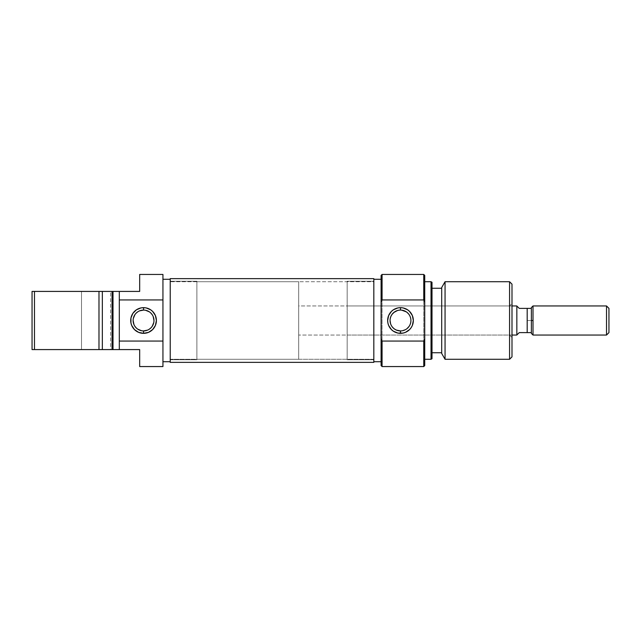 <?xml version="1.0" encoding="UTF-8"?>
<svg xmlns="http://www.w3.org/2000/svg" width="641" height="641" viewBox="0 0 641 641"><rect width="100%" height="100%" fill="white"/><g stroke="black" fill="none" stroke-linecap="round" stroke-linejoin="round"><path stroke-width="0.48" stroke-dasharray="3.21 2.4" d="M143.552 310.076A10.424 10.424 0 0 0 133.128 320.5A10.424 10.424 0 0 0 143.552 330.924A10.424 10.424 0 0 0 153.976 320.5A10.424 10.424 0 0 0 143.552 310.076L145.587 310.276M110.589 349.585L81.495 349.585L81.495 291.415L110.589 291.415L110.589 349.585L81.495 349.585L110.589 349.585L110.589 291.415L81.495 291.415L110.589 291.415L81.495 291.415L81.495 349.585L110.589 349.585M170.218 359.769L196.875 359.769L196.875 281.231L170.218 281.231L170.218 361.708L170.218 279.292L170.218 361.708L170.218 281.231L170.218 359.769L170.218 281.231L196.875 281.231L196.875 359.769L170.218 359.769M162.942 320.5L162.942 366.556L162.942 320.5M139.674 366.556L139.674 349.585L119.314 349.585L119.314 291.415L139.674 291.415L139.674 274.444M34.478 291.415L98.986 291.415L98.986 349.585L34.478 349.585L34.478 291.415L34.478 349.585L32.05 349.585L32.05 291.415L102.344 291.415L102.344 349.585L102.344 291.415L112.039 291.415L112.039 349.585L98.986 349.585L98.986 291.415L102.344 291.415L102.344 349.585L102.344 320.5L102.344 349.585L32.05 349.585L32.05 291.415L34.478 291.415M139.674 365.426L139.674 349.585L112.039 349.585L112.039 291.415L112.039 349.585L112.039 291.415L119.314 291.415L119.314 349.585L113.008 349.585L113.008 291.415L113.008 349.585L112.039 349.585L112.039 291.415L119.314 291.415L119.314 349.585L119.314 291.415L139.674 291.415L139.674 275.574M102.344 291.415L102.344 349.585L112.039 349.585L112.039 291.415L102.344 291.415M119.314 349.585L119.314 291.415L119.314 349.585M170.218 279.292L170.218 312.463L170.218 279.292M196.875 281.231L196.875 359.769L196.875 281.231M147.542 330.131L149.345 329.17M150.923 327.872L152.221 326.293M153.776 322.535L153.976 320.5M153.183 316.51L152.221 314.707M150.923 313.129L149.345 311.83M139.562 310.869L137.759 311.83M136.18 313.129L134.882 314.707M133.328 318.465L133.128 320.5M133.921 324.49L134.882 326.293M136.18 327.872L137.759 329.17M141.517 330.724L143.552 330.924M170.218 359.281L170.218 281.72L373.823 281.72L373.823 359.281L170.218 359.281L170.218 278.635L170.218 359.281L373.823 359.281L373.823 281.72L373.823 362.365L373.823 278.635L373.823 358.535L373.823 281.72L170.218 281.72L170.218 359.281M509.571 335.043L509.571 305.957L511.991 303.53L511.991 337.47L509.571 335.043L347.166 335.043L347.166 305.957L509.571 305.957L509.571 335.043L509.571 305.957L347.166 305.957L347.166 335.043L509.571 335.043L511.991 337.47L511.991 303.53L511.991 356.861L511.991 284.139L511.991 337.142L511.991 303.53L509.571 305.957L509.571 335.043M382.068 274.444L382.068 366.556L382.068 274.444M381.099 365.586L381.099 275.414L381.099 365.586M423.757 366.556L423.757 274.444L423.757 366.556M424.727 275.414L424.727 365.586L424.727 275.414M401.691 310.148L404.567 310.909M406.314 311.855L404.575 310.909M407.836 313.104L408.549 313.89M409.102 314.627L409.647 315.516M410.392 323.753L410.913 320.516L410.4 317.263M409.094 326.381L407.828 327.904M404.567 330.091L405.392 329.698M402.604 330.708L403.566 330.46M399.295 330.852L401.691 330.852M373.823 281.231L347.166 281.231L347.166 359.769L373.823 359.769L373.823 279.292L373.823 361.708L373.823 279.292L373.823 359.769L373.823 281.231L373.823 359.769L347.166 359.769L347.166 281.231L347.166 359.769L347.166 281.231L373.823 281.231M441.697 352.742L441.697 288.258L441.697 352.742M432.002 288.258L432.002 358.72L432.002 288.258M431.032 281.72L431.032 359.281L431.032 281.72M441.697 353.463L441.697 287.537L441.697 353.463M441.697 288.258L441.697 352.117L441.697 288.258M509.571 281.72L509.571 359.281L509.571 281.72M445.054 359.281L445.054 281.72L445.054 359.281M395.593 311.302L399.295 310.148M390.593 317.231L390.065 320.484L390.922 316.374L394.68 311.846M396.418 330.099L393.149 327.896L391.33 325.484M410.697 318.409L410.913 320.516L410.072 324.61M347.166 305.957L347.166 335.043L347.166 305.957M394.672 329.145L393.149 327.896M391.883 326.373L392.436 327.118M390.065 320.484L390.585 323.737M391.891 314.611L390.922 316.374M398.39 310.292L397.428 310.54M298.682 281.72L196.875 281.72L196.875 359.281L298.682 359.281L298.682 281.72L298.682 359.281L298.682 282.465L298.682 359.281L196.875 359.281L196.875 281.72L298.682 281.72M511.991 305.957L298.682 305.957L298.682 335.043L511.991 335.043L298.682 335.043L298.682 305.957L511.991 305.957M519.266 332.623L531.381 332.623L531.381 333.416L531.381 320.5L533.008 320.5L533.008 335.043L533.008 305.957L533.008 320.5L527.19 320.5L527.19 308.377L531.381 308.377L531.381 332.623L519.266 332.623L516.838 334.947L516.838 306.053L519.266 308.377L527.19 308.377L527.19 332.623L527.19 320.5L531.381 320.5L531.381 307.584L531.381 308.377L519.266 308.377M606.522 305.957L606.522 335.043L606.522 305.957M608.95 308.377L608.95 332.623L608.95 308.377M516.838 305.957L516.838 335.043L516.838 305.957M517.455 306.646L516.838 306.053L516.838 334.947L516.838 306.053L516.838 334.947L517.455 334.354M298.682 305.957L298.682 335.043L298.682 305.957M196.875 281.72L196.875 359.281L196.875 281.72"/><path stroke-width="0.96" d="M143.552 310.076L143.552 307.656A12.844 12.844 0 0 1 156.396 320.5A12.844 12.844 0 0 1 143.552 333.344L148.472 332.367L152.638 329.586L155.418 325.42L156.396 320.5L155.418 315.58L152.638 311.414L150.691 309.819L146.06 307.896L143.552 307.656L141.044 307.896L136.413 309.819L132.871 313.361L130.948 317.992L130.948 323.008L131.685 325.42L134.466 329.586L138.632 332.367L143.552 333.344L143.552 330.924A10.424 10.424 0 0 0 153.976 320.5A10.424 10.424 0 0 0 143.552 310.076A10.424 10.424 0 0 0 133.128 320.5A10.424 10.424 0 0 0 143.552 330.924L143.552 333.344A12.844 12.844 0 0 1 130.708 320.5A12.844 12.844 0 0 1 143.552 307.656L143.552 310.076A10.424 10.424 0 0 1 153.976 320.5A10.424 10.424 0 0 1 143.552 330.924A10.424 10.424 0 0 1 133.128 320.5A10.424 10.424 0 0 1 143.552 310.076L139.562 310.869M162.942 361.708L170.218 361.708L162.942 361.708M170.218 279.292L162.942 279.292L170.218 279.292M139.674 275.574L139.674 291.415L119.314 291.415L119.314 299.932L162.942 299.932L162.942 274.444L139.674 274.444L139.674 291.415L119.314 291.415L119.314 349.585L139.674 349.585L139.674 366.556L162.942 366.556L139.674 366.556M139.674 274.444L162.942 274.444L162.942 320.5L162.942 299.932L119.314 299.932L119.314 349.585L139.674 349.585L139.674 365.426M102.344 349.585L102.344 291.415L32.05 291.415L32.05 349.585L34.478 349.585L34.478 291.415L34.478 349.585L98.986 349.585L98.986 291.415L98.986 349.585L113.008 349.585L113.008 291.415L112.039 291.415L112.039 349.585L119.314 349.585L113.008 349.585L113.008 291.415L32.05 291.415L32.05 349.585L102.344 349.585L102.344 291.415L112.039 291.415L112.039 349.585L102.344 349.585M119.314 291.415L113.008 291.415L119.314 291.415M162.942 341.068L119.314 341.068L162.942 341.068L162.942 320.5L162.942 366.556L162.942 341.068M143.552 330.924L147.542 330.131M149.345 329.17L150.923 327.872M152.221 326.293L153.776 322.535M153.976 320.5L153.183 316.51M152.221 314.707L150.923 313.129M149.345 311.83L145.587 310.276M137.759 311.83L136.18 313.129M134.882 314.707L133.328 318.465M133.128 320.5L133.921 324.49M134.882 326.293L136.18 327.872M137.759 329.17L141.517 330.724M373.823 278.635L170.218 278.635L170.218 362.365L373.823 362.365L373.823 278.635L373.823 362.365L170.218 362.365L170.218 278.635L373.823 278.635M382.068 341.068L381.099 338.793L381.099 365.586L382.068 366.556L382.068 341.068L382.068 366.556L381.099 365.586L381.099 320.5L381.099 338.793L382.068 341.068L423.757 341.068L382.068 341.068M381.099 275.414L382.068 274.444L423.757 274.444L423.757 299.932L424.727 302.207L424.727 275.414L423.757 274.444L424.727 275.414L424.727 338.793L424.727 302.207L423.757 299.932L423.757 274.444L382.068 274.444L382.068 299.932L423.757 299.932L382.068 299.932L382.068 274.444L381.099 275.414L381.099 320.5L381.099 302.207L382.068 299.932L381.099 302.207L381.099 275.414M424.727 365.586L423.757 366.556L423.757 341.068L423.757 366.556L382.068 366.556L423.757 366.556L424.727 365.586L424.727 338.793L423.757 341.068L424.727 338.793L424.727 365.586M401.691 330.852L400.489 330.924A10.424 10.424 0 0 1 390.065 320.5A10.424 10.424 0 0 1 400.489 310.076L400.505 310.076A10.424 10.424 0 0 1 410.913 320.5A10.424 10.424 0 0 1 400.489 330.924A10.424 10.424 0 0 0 410.913 320.5A10.424 10.424 0 0 0 400.489 310.076L400.489 307.656A12.844 12.844 0 0 1 413.341 320.5A12.844 12.844 0 0 1 400.489 333.344L400.489 330.924L396.418 330.099L399.295 330.852M406.314 311.855L401.691 310.148M408.549 313.89L407.099 312.439M409.647 315.516L409.102 314.627M410.4 317.263L410.697 318.409M410.072 324.61L410.392 323.753M407.099 328.561L409.094 326.381M405.392 329.698L402.604 330.708M403.566 330.46L404.567 330.091M431.032 359.281L432.002 358.72L432.002 282.28L431.032 281.72L431.032 359.281L431.032 281.72L424.727 281.72L431.032 281.72L432.002 282.28L432.002 358.72L431.032 359.281L424.727 359.281L431.032 359.281M509.571 359.281L511.991 356.861L511.991 284.139L509.571 281.72L509.571 359.281L509.571 281.72L445.054 281.72L441.697 287.537L441.697 353.463L445.054 359.281L445.054 281.72L445.054 359.281L509.571 359.281L445.054 359.281L441.697 353.463L441.697 287.537L445.054 281.72L509.571 281.72L511.991 284.139L511.991 356.861L509.571 359.281M441.697 288.258L432.002 288.258L441.697 288.258M432.002 352.742L441.697 352.742L432.002 352.742M381.099 279.292L373.823 279.292L381.099 279.292M373.823 361.708L381.099 361.708L373.823 361.708M393.886 312.439L397.428 310.54M390.585 323.737L390.065 320.484M392.436 327.118L393.878 328.561M400.489 307.656L397.981 307.896L393.35 309.819L391.403 311.414L388.622 315.58L387.645 320.5L387.893 323.008L388.622 325.42L391.403 329.586L393.35 331.181L397.981 333.104L402.997 333.104L405.408 332.367L409.575 329.586L411.169 327.639L412.363 325.42L413.341 320.5L412.363 315.58L409.575 311.414L407.628 309.819L402.997 307.896L400.489 307.656L400.489 310.076A10.424 10.424 0 0 0 390.065 320.5A10.424 10.424 0 0 0 400.489 330.924L400.489 333.344A12.844 12.844 0 0 1 387.645 320.5A12.844 12.844 0 0 1 400.489 307.656M394.672 329.145L396.418 330.099M391.33 325.484L391.883 326.373M390.922 316.374L390.593 317.231M393.157 313.088L391.891 314.611M395.593 311.302L394.68 311.846M399.295 310.148L398.39 310.292M516.838 305.957L511.991 305.957L516.838 305.957L516.838 335.043L516.838 305.957M511.991 335.043L516.838 335.043L511.991 335.043M516.999 334.794L519.266 332.623L517.455 334.354L519.266 332.623L531.381 332.623L531.381 333.416L533.008 335.043L533.008 320.5L531.381 320.5L531.381 332.623L531.381 308.377L527.19 308.377L527.19 332.623L531.381 332.623L531.381 333.416M533.008 305.957L531.381 307.584L531.381 320.5L533.008 320.5L533.008 305.957L606.522 305.957L608.95 308.377L608.95 332.623L606.522 335.043L608.95 332.623L608.95 308.377L606.522 305.957L606.522 335.043L606.522 305.957L533.008 305.957L533.008 335.043L606.522 335.043L533.008 335.043M517.455 306.646L519.266 308.377L516.838 306.053L519.266 308.377L527.19 308.377L519.266 308.377M531.381 307.584L531.381 308.377L527.19 308.377L527.19 332.623L519.266 332.623"/></g></svg>
